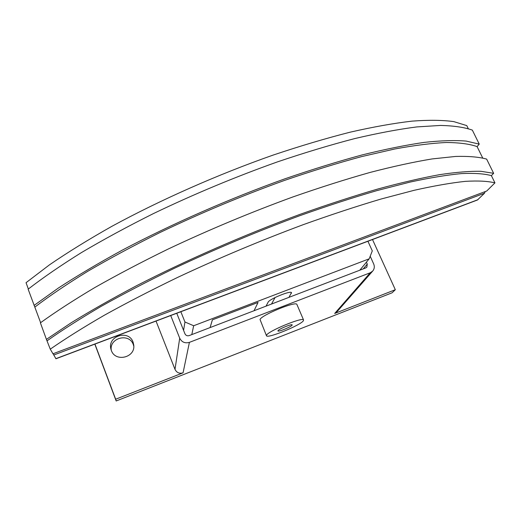 <?xml version="1.0" encoding="UTF-8"?>
<svg xmlns="http://www.w3.org/2000/svg" width="521" height="521" viewBox="0 0 521 521"><rect width="100%" height="100%" fill="white"/><g stroke="black" fill="none" stroke-linecap="round" stroke-linejoin="round"><path stroke-width="0.78" d="M133.07 342.147L133.754 345.104C135.525 357.64 115.265 362.499 111.318 350.399L110.888 348.966C107.306 335.869 128.798 329.344 133.07 342.147M133.799 346.218L133.33 344.648C129.364 332.659 109.215 337.68 111.253 350.229M266.42 335.609L260.031 319.484C261.509 315.081 295.329 301.151 296.84 304.303L296.99 304.655M303.365 320.78L303.509 319.855C302.154 317.068 268.224 331.095 266.576 335.14L266.524 335.863C267.95 338.604 300.643 325.202 303.365 320.78M292.118 325.169C291.193 326.823 278.481 332.053 277.94 330.991L277.967 330.692C278.735 329.09 291.636 323.769 292.164 324.837L292.118 325.169M366.413 262.193L367.259 264.082L366.843 267.175L365.749 267.931L189.156 335.602C187.247 336.123 185.847 335.517 184.942 333.792L176.762 313.264M370.197 256.241L373.668 263.919C374.755 266.615 374.41 269.025 372.619 271.154L370.21 272.783L189.41 342.362C185.014 343.573 181.783 342.18 179.706 338.188L170.719 315.537M94.822 344.127L116.176 400.968L115.662 399.229L183.066 372.834C179.406 373.863 176.717 372.71 174.997 369.369L156.033 321.073M336.905 311.864L334.684 313.466L370.21 272.783M372.502 239.53L395.322 289.715L334.684 313.466M116.176 400.968L392.118 292.789L395.322 289.715M115.662 399.229L94.946 344.081M210.074 327.585L212.379 319.855L258.038 302.434M212.392 319.861L210.087 327.579M258.045 302.44L254.046 310.731L258.064 302.427L212.379 319.855M266.042 306.14L268.113 302.206C269.194 299.158 290.386 290.444 291.486 292.587L288.973 297.354M28.349 289.005L26.05 282.688L49.43 264.876C67.73 252.333 88.55 239.484 111.891 226.309C160.292 199.966 217.902 174.476 273.037 155.115C300.246 145.984 325.977 138.332 350.229 132.158C373.29 126.903 393.928 123.223 412.144 121.119C428.803 119.895 442.7 120.058 453.837 121.627L466.764 125.607L468.242 128.615M40.618 322.675L28.134 289.181C43.178 277.543 60.99 265.319 81.563 252.509C103.575 239.504 127.554 226.511 153.519 213.538C194.066 194.079 235.355 176.866 277.406 161.901C304.629 152.692 330.379 144.929 354.664 138.599C377.777 133.161 398.493 129.273 416.826 126.922L440.558 125.431C453.856 125.756 464.452 127.313 472.339 130.107L479.242 144.115L477.093 146.603L482.687 157.954M46.421 339.373L40.397 322.838C55.799 311.734 73.962 299.953 94.9 287.507C117.264 274.821 141.588 262.043 167.873 249.188C208.888 229.813 250.542 212.405 292.822 196.971C320.168 187.417 345.983 179.217 370.275 172.379C393.348 166.401 413.98 161.914 432.163 158.925L455.615 156.443C468.692 156.092 479.027 156.977 486.634 159.094L493.641 173.311L491.381 175.623L494.95 182.871L486.738 191.005L52.973 353.779L50.27 349.155L46.421 339.373L71.273 322.72C90.517 310.874 112.197 298.579 136.313 285.84C186.212 260.226 244.798 234.626 300.402 214.216C327.807 204.479 353.655 196.072 377.94 188.98C401.001 182.728 421.587 177.948 439.698 174.646C456.24 172.171 470.001 171.057 480.968 171.305L493.641 173.311M491.381 175.623C484.25 173.695 474.331 173.018 461.619 173.578C447.265 174.932 430.164 177.746 410.314 182.024L377.178 190.536C352.925 197.596 327.084 205.997 299.666 215.74C257.224 231.441 215.414 248.979 174.248 268.348C147.899 281.164 123.562 293.818 101.243 306.315C80.397 318.526 62.377 329.995 47.196 340.727M494.95 182.871C487.897 181.119 478.037 180.611 465.383 181.354C451.088 182.871 434.032 185.854 414.208 190.289L381.092 199.015C356.839 206.212 330.985 214.724 303.535 224.558C261.034 240.376 219.139 257.96 177.85 277.302C151.422 290.086 127 302.681 104.584 315.094C83.647 327.208 65.542 338.559 50.27 349.155M477.093 146.603C469.675 143.991 459.489 142.624 446.543 142.494C431.981 143.164 414.716 145.326 394.755 148.986L361.528 156.632C337.276 163.171 311.493 171.135 284.199 180.526C241.991 195.753 200.539 213.102 159.856 232.574C133.832 245.515 109.84 258.396 87.886 271.226C67.398 283.821 49.742 295.759 34.92 307.032M34.06 305.436L58.372 288.028C77.245 275.746 98.567 263.105 122.337 250.113C171.533 224.082 229.54 198.612 284.85 178.833C312.131 169.462 337.914 161.49 362.206 154.913C385.299 149.214 405.976 145.04 424.237 142.383C440.955 140.579 454.924 140.142 466.152 141.08L479.242 144.115M53.103 353.726L55.936 358.774L477.405 200.018L484.51 193.219L485.22 191.578M367.924 241.256L372.294 250.894L369.174 258.833L193.669 325.742L184.948 321.991L180.846 311.721M275.088 297.511L271.519 304.036M359.816 270.204L369.174 258.833M191.793 334.593L193.669 325.742M183.574 330.353L184.948 321.991M363.261 268.888L367.259 264.082M174.997 369.369L179.706 338.188M183.066 372.834L189.41 342.362M291.063 292.385L291.447 293.284M55.838 358.676L477.991 199.673M53.702 355.029L484.51 193.219M296.84 304.303L303.509 319.855M336.729 312.072L372.619 271.154"/></g></svg>
